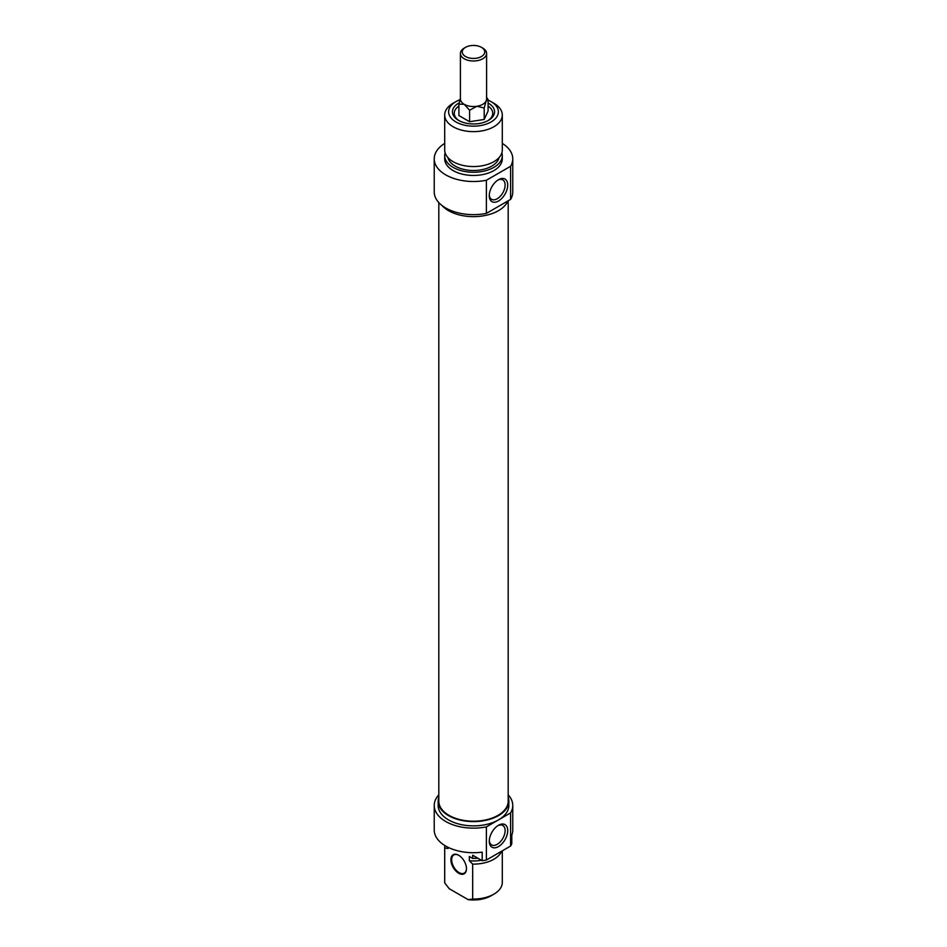 <?xml version="1.0" encoding="UTF-8"?>
<svg xmlns="http://www.w3.org/2000/svg" width="947" height="947" viewBox="0 0 947 947"><rect width="100%" height="100%" fill="white"/><g stroke="black" fill="none" stroke-linecap="round" stroke-linejoin="round"><path stroke-width="1.42" d="M438.816 202.587L438.816 801.186A34.684 20.029 0 0 0 448.973 815.343A34.684 20.029 0 0 0 486.77 819.688A34.684 20.029 0 0 0 508.184 801.186L508.184 200.788M466.469 868.517A10.476 6.049 60 0 1 464.302 873.098A10.476 6.049 60 0 1 459.058 872.589A10.476 6.049 60 0 1 452.216 863.356A10.476 6.049 60 0 1 453.826 854.963A10.476 6.049 60 0 1 458.881 855.378M458.691 873.229A10.997 6.345 -120 0 0 466.469 868.73A10.997 6.345 -120 0 0 458.691 855.271A10.997 6.345 -120 0 0 450.914 859.758A10.997 6.345 -120 0 0 458.691 873.229M482.177 860.705A39.265 22.669 0 0 0 486.391 860.018L486.391 826.885A39.265 22.669 180 0 1 434.235 805.459L434.235 830.046A39.265 22.669 0 0 0 482.177 852.158L482.177 860.705L472.671 855.212L472.671 858.42L469.333 856.49L469.333 860.764L472.671 864.114L472.671 899.034L468.173 899.65L449.209 888.7L444.711 882.9L444.711 847.979L448.049 848.488L448.049 847.316M511.794 843.611L511.794 835.053A39.265 22.669 0 0 0 512.765 830.046L512.765 805.459A39.265 22.669 180 0 1 510.599 812.905L510.599 846.038A39.265 22.669 0 0 0 511.794 843.611M468.173 899.65A24.871 14.359 0 0 0 491.091 895.779L493.861 894.169A28.801 16.632 180 0 1 472.671 899.034M502.289 881.941A28.801 16.632 180 0 1 502.301 882.415A28.801 16.632 180 0 1 493.861 894.169M472.671 864.114A28.801 16.632 0 0 0 501.555 851.258M469.333 860.764A25.782 14.892 0 0 0 481.396 860.255M472.671 858.42A28.801 16.632 0 0 0 477.892 858.231M434.235 805.459A39.265 22.669 180 0 1 438.816 794.829M508.184 794.829A39.265 22.669 180 0 1 512.765 805.459M486.391 860.018L510.599 846.038M497.814 825.689A11.21 6.475 -60 0 1 502.798 825.464A11.21 6.475 -60 0 1 505.13 830.602A11.21 6.475 -60 0 1 500.229 841.883A11.21 6.475 -60 0 1 491.588 844.89A11.21 6.475 -60 0 1 489.291 840.463M507.722 830.602A13.045 7.529 120 0 0 498.489 825.275A13.045 7.529 120 0 0 489.268 841.244A13.045 7.529 120 0 0 498.489 846.571A13.045 7.529 120 0 0 507.722 830.602M510.599 812.905L486.391 826.885M444.711 882.9A28.801 16.632 180 0 1 444.699 882.415L444.699 847.494A28.801 16.632 0 0 0 444.711 847.979M444.889 845.576A28.801 16.632 0 0 0 444.699 847.494M438.816 797.279A35.347 20.408 0 0 0 438.153 801.186A35.347 20.408 0 0 0 459.97 820.043A35.347 20.408 0 0 0 498.489 815.616A35.347 20.408 0 0 0 508.847 801.186A35.347 20.408 0 0 0 508.184 797.279M508.847 801.186L508.847 805.459A35.347 20.408 180 0 1 498.489 819.889A35.347 20.408 180 0 1 459.97 824.316A35.347 20.408 180 0 1 438.153 805.459L438.153 801.186M447.789 847.174A25.782 14.892 0 0 0 448.049 848.488M486.592 97.363L488.096 99.577L486.142 100.927L484.189 108.005L476.886 106.277L469.594 110.266L464.243 104.312L458.904 104.099L460.408 98.133M486.592 53.446L486.592 98.973A13.092 7.552 180 0 1 486.142 100.927A13.092 7.552 180 0 1 476.886 106.277A13.092 7.552 180 0 1 464.243 104.312A13.092 7.552 180 0 1 460.408 98.973L460.408 53.446A13.092 7.552 0 0 0 464.243 58.785A13.092 7.552 0 0 0 478.507 60.419A13.092 7.552 0 0 0 486.592 53.446A13.092 7.552 0 0 0 482.757 48.096L481.455 47.35A11.257 6.499 180 0 1 481.455 56.536A11.257 6.499 180 0 1 465.545 56.536A11.257 6.499 180 0 1 465.545 47.35A11.257 6.499 180 0 1 481.455 47.35M458.904 104.099L458.904 115.558L469.594 121.725L484.189 119.464L488.096 111.036L488.096 99.577M465.545 47.35L464.243 48.096A13.092 7.552 0 0 0 460.408 53.446M469.594 110.266L469.594 121.725M484.189 108.005L484.189 119.464M459.153 102.892A21.071 12.169 0 0 0 458.597 120.399A21.071 12.169 0 0 0 488.403 120.399A21.071 12.169 0 0 0 488.096 103.022M459.271 120.778A19.248 11.115 180 0 1 458.904 106.064M488.096 106.064A19.248 11.115 180 0 1 487.729 120.778M488.096 100.169A24.871 14.359 180 0 1 491.091 101.649A24.871 14.359 180 0 1 491.091 121.95A24.871 14.359 180 0 1 455.909 121.95A24.871 14.359 180 0 1 455.909 101.649A24.871 14.359 180 0 1 459.911 99.778M497.814 180.119A11.21 6.475 -60 0 1 502.798 179.894A11.21 6.475 -60 0 1 502.798 192.845A11.21 6.475 -60 0 1 491.588 199.32A11.21 6.475 -60 0 1 489.291 194.893M489.268 195.686A13.045 7.529 120 0 0 498.489 201.013A13.045 7.529 120 0 0 507.722 185.032A13.045 7.529 120 0 0 498.489 179.705A13.045 7.529 120 0 0 489.268 195.686M502.301 143.411A39.265 22.669 180 0 1 512.765 158.824A39.265 22.669 180 0 1 510.599 166.27L486.391 180.25A39.265 22.669 180 0 1 434.235 158.824A39.265 22.669 180 0 1 444.699 143.411M434.235 158.824L434.235 191.957A39.265 22.669 0 0 0 486.391 213.383L486.391 180.25M486.391 213.383L510.599 199.403A39.265 22.669 0 0 0 512.765 191.957L512.765 158.824M510.599 166.27L510.599 199.403M455.909 101.649L453.14 103.247A28.801 16.632 0 0 0 444.699 115.001A28.801 16.632 0 0 0 462.479 130.366A28.801 16.632 0 0 0 493.861 126.768A28.801 16.632 0 0 0 502.301 115.001A28.801 16.632 0 0 0 493.861 103.247L491.091 101.649M502.301 115.001L502.301 149.922A28.801 16.632 180 0 1 493.861 161.688A28.801 16.632 180 0 1 462.479 165.287A28.801 16.632 180 0 1 444.699 149.922L444.699 115.001M507.876 200.965A35.347 20.408 180 0 1 498.489 210.66A35.347 20.408 180 0 1 442.024 205.523M499.057 157.581A25.782 14.892 180 0 1 491.73 166.151A25.782 14.892 180 0 1 465.226 169.726A25.782 14.892 180 0 1 447.943 157.581M501.874 152.775A28.801 16.632 180 0 1 502.301 155.616A28.801 16.632 180 0 1 493.861 167.382A28.801 16.632 180 0 1 462.479 170.981A28.801 16.632 180 0 1 444.699 155.616A28.801 16.632 180 0 1 445.126 152.775M502.301 155.616L502.301 158.824A28.801 16.632 180 0 1 493.861 170.59A28.801 16.632 180 0 1 462.479 174.189A28.801 16.632 180 0 1 444.699 158.824L444.699 155.616M502.301 882.415L502.301 850.832"/></g></svg>
